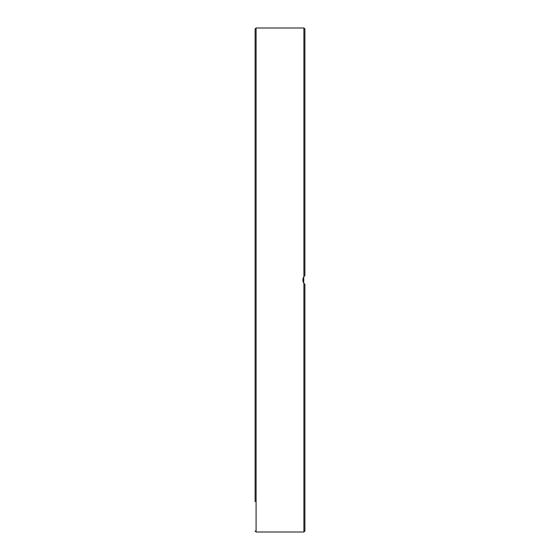<?xml version="1.0" encoding="UTF-8"?>
<svg xmlns="http://www.w3.org/2000/svg" width="560" height="560" viewBox="0 0 560 560"><rect width="100%" height="100%" fill="white"/><g stroke="black" fill="none" stroke-linecap="round" stroke-linejoin="round"><path stroke-width="0.84" d="M303.758 276.934L303.709 282.982L304.255 283.78M303.905 283.304L303.905 532L304.899 531.006L304.899 284.452L303.905 283.304C302.575 281.099 302.575 278.901 303.905 276.696L303.905 28L256.095 28L255.101 28.994L255.101 501.676M255.101 489.125L255.101 471.541M255.101 451.444L255.101 450.723M255.101 42.728L255.101 51.093M255.101 58.324L255.101 75.061M304.899 145.362L304.899 131.082M255.101 114.009L255.101 147.812M304.899 198.891L304.899 183.281M255.101 204.771L255.101 257.943M255.101 301.77L255.101 318.5M304.899 376.719L304.899 360.276M255.101 413.308L255.101 428.918M255.101 400.862L255.101 412.188M303.905 532L256.095 532L256.095 28M303.905 276.696L303.401 277.627M302.988 279.041L302.911 280.105M302.981 280.903L303.387 282.338M303.758 283.066L304.619 284.186M255.101 284.452L255.101 301.581L255.101 284.452M255.101 109.277L255.101 112.742M255.101 148.631L255.101 183.281M255.101 258.23L255.101 280M255.101 454.804L255.101 457.254M255.101 105.196L255.101 108.556M303.709 277.018L304.423 276.031M304.899 275.548L304.899 28.994L303.905 28M256.095 532L255.101 531.006"/></g></svg>
